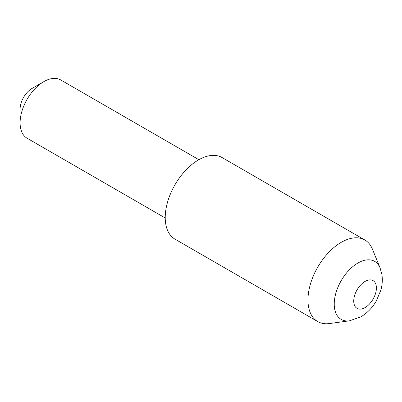 <?xml version="1.0" encoding="UTF-8"?>
<svg xmlns="http://www.w3.org/2000/svg" width="402" height="402" viewBox="0 0 402 402"><rect width="100%" height="100%" fill="white"/><g stroke="black" fill="none" stroke-linecap="round" stroke-linejoin="round"><path stroke-width="0.6" d="M20.1 122.811L20.1 109.078A16.824 9.713 -60 0 1 31.994 88.475L43.888 81.606A33.647 19.427 120 0 0 20.1 122.811A33.647 19.427 120 0 0 27.07 138.213L165.227 217.979M349.474 320.821L329.394 323.56A47.104 27.195 -60 0 1 317.726 321.565A47.104 27.195 -60 0 1 310.505 283.817A47.104 27.195 -60 0 1 341.278 242.311A47.104 27.195 -60 0 1 364.825 239.979A47.104 27.195 -60 0 1 372.393 249.084L380.061 267.848A33.507 19.346 -60 0 0 357.931 263.029A33.507 19.346 -60 0 0 334.63 298.872A33.507 19.346 -60 0 0 349.474 320.821L360.885 316.831C367.307 312.967 372.438 307.691 376.272 301.003L380.789 290.355C382.312 285.063 382.679 279.767 381.9 274.46L380.061 267.848M317.726 321.565L174.981 239.15A47.104 27.195 -60 0 1 167.76 201.407A47.104 27.195 -60 0 1 198.533 159.895A47.104 27.195 -60 0 1 222.085 157.564L364.825 239.979M198.869 159.705L60.712 79.938A33.647 19.427 120 0 0 43.888 81.606L31.994 88.475M365.066 281.425A16.025 9.251 120 0 0 353.735 301.048A16.025 9.251 120 0 0 365.066 307.59A16.025 9.251 120 0 0 376.398 287.963A16.025 9.251 120 0 0 365.066 281.425"/></g></svg>
